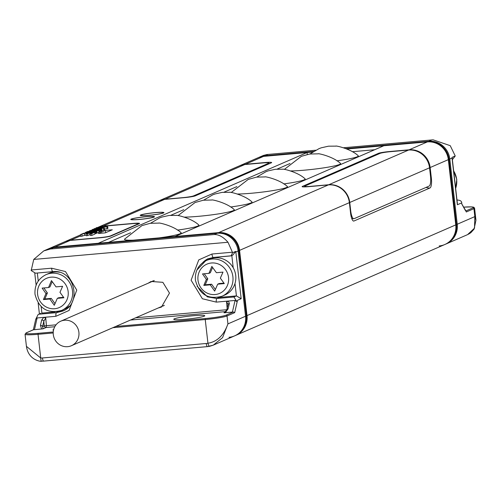 <?xml version="1.0" encoding="UTF-8"?>
<svg xmlns="http://www.w3.org/2000/svg" width="501" height="501" viewBox="0 0 501 501"><rect width="100%" height="100%" fill="white"/><g stroke="black" fill="none" stroke-linecap="round" stroke-linejoin="round"><path stroke-width="0.75" d="M239.472 165.837A19.602 18.762 66.5 0 1 239.766 165.706A19.602 18.762 66.5 0 1 245.371 164.284L263.551 156.381A19.602 18.762 -113.5 0 0 257.952 157.802A19.602 18.762 66.5 0 1 263.551 156.381L307.063 152.536L307.282 154.465M345.934 148.59L428.818 141.263A19.602 18.762 66.5 0 1 449.798 159.005L457.231 224.248L455.766 224.886A19.602 18.762 66.5 0 1 444.807 244.519A19.602 18.762 -113.5 0 0 455.766 224.886L448.332 159.637A19.602 18.762 -113.5 0 0 427.353 141.902A19.602 18.762 66.5 0 1 448.332 159.637L455.766 224.886L247.006 315.611L239.566 250.362A19.602 18.762 -113.5 0 0 218.593 232.627L175.081 236.472L383.841 145.747L427.353 141.902L346.961 149.004M307.063 152.536L98.302 243.261L54.791 247.106A19.602 18.762 -113.5 0 0 49.186 248.527A19.602 18.762 66.5 0 1 54.791 247.106L70.14 240.436L100 237.793A8.912 0.783 173.5 0 0 110.89 236.015L139.234 223.696A8.912 0.783 173.5 0 0 139.554 223.446A8.912 0.783 173.5 0 0 133.059 223.427L103.2 226.064A19.602 18.762 -113.5 0 0 97.601 227.492A19.602 18.762 -113.5 0 0 97.401 227.579A19.602 18.762 66.5 0 1 102.73 226.27L131.738 223.709A8.912 0.783 173.5 0 1 138.226 223.722A8.912 0.783 173.5 0 1 137.907 223.978L110.514 235.883A8.912 0.783 173.5 0 1 99.618 237.662L70.616 240.23A19.602 18.762 -113.5 0 0 65.011 241.651A19.602 18.762 -113.5 0 0 64.773 241.758M154.07 217.071A11.936 1.052 -6.5 0 0 154.502 216.733A11.936 1.052 -6.5 0 0 144.175 216.864A11.936 1.052 -6.5 0 0 131.206 219.094A11.936 1.052 -6.5 0 0 130.78 219.432A11.936 1.052 -6.5 0 0 141.1 219.306A11.936 1.052 -6.5 0 0 154.07 217.071M245.39 164.491A8.912 2.455 84.9 0 0 245.371 164.284L265.161 162.531A8.912 0.783 173.5 0 1 271.655 162.549A8.912 0.783 173.5 0 1 271.329 162.806L195.29 195.853A8.912 0.783 173.5 0 1 184.399 197.632L164.604 199.379A19.602 18.762 -113.5 0 0 159.005 200.807L97.601 227.492M163.514 212.969A11.936 1.052 -6.5 0 0 163.946 212.624A11.936 1.052 -6.5 0 0 153.625 212.756A11.936 1.052 -6.5 0 0 140.656 214.992A11.936 1.052 -6.5 0 0 140.224 215.33A11.936 1.052 -6.5 0 0 150.544 215.198A11.936 1.052 -6.5 0 0 163.514 212.969M228.982 337.305A19.602 18.762 -113.5 0 0 234.581 335.883A19.602 18.762 -113.5 0 0 245.54 316.25L238.107 251.001A19.602 18.762 -113.5 0 0 217.127 233.259L53.325 247.745A19.602 18.762 -113.5 0 0 47.727 249.166L64.541 241.858A19.602 18.762 66.5 0 1 70.14 240.436M234.581 335.883L236.046 335.244A19.602 18.762 -113.5 0 0 247.006 315.611A19.602 18.762 66.5 0 1 236.046 335.244L444.807 244.519A19.602 18.762 -113.5 0 1 439.208 245.947M429.52 167.597A8.912 0.783 173.5 0 1 430.146 167.541L431.355 178.124A8.912 2.455 -95.1 0 1 429.996 187.963L353.957 221.01A8.912 2.455 -95.1 0 1 353.731 221.066A8.912 2.455 -95.1 0 1 350.587 213.219L349.385 202.642A19.602 18.762 -113.5 0 0 328.405 184.9L308.61 186.654A8.912 0.783 173.5 0 1 302.122 186.635A8.912 0.783 173.5 0 1 302.441 186.378L378.487 153.331A8.912 0.783 173.5 0 1 389.377 151.552L409.167 149.799A19.602 18.762 66.5 0 1 430.146 167.541L449.798 159.005M430.672 178.187A8.912 0.783 173.5 0 1 431.355 178.124M353.468 221.041A8.912 8.53 -113.5 0 0 353.957 221.01M108.585 242.352L130.617 232.777M170.816 215.305L183.754 209.681M223.953 192.215L236.885 186.591M277.084 169.119L290.023 163.501M352.347 151.709L374.654 149.743M159.249 237.869A28.544 2.511 -6.5 0 0 181.08 232.696C173.709 225.663 157.903 222.356 158.754 223.108L150.231 223.308L141.921 225.613L124.58 239.134A28.544 2.511 -6.5 0 0 133.16 240.179M177.498 230.103A28.544 2.511 -6.5 0 0 198.791 224.999C191.426 217.973 175.632 214.66 176.477 215.411L169.081 215.461L161.867 217.077L159.644 217.916L150.525 223.264M184.449 217.121A28.544 2.511 -6.5 0 0 198.421 216.332A28.544 2.511 -6.5 0 0 234.211 209.606C226.847 202.579 211.053 199.266 211.898 200.018L203.375 200.212L195.071 202.517L178.068 215.605M230.635 207.007A28.544 2.511 -6.5 0 0 251.928 201.909C244.557 194.876 228.75 191.564 229.602 192.315L222.212 192.365L214.992 193.987L212.768 194.826L203.656 200.175M237.58 194.025A28.544 2.511 -6.5 0 0 251.558 193.236A28.544 2.511 -6.5 0 0 287.349 186.51C279.978 179.483 264.177 176.17 265.023 176.922L256.499 177.122L248.195 179.433L231.205 192.516M283.766 183.917A28.544 2.511 -6.5 0 0 305.059 178.813C297.694 171.787 281.9 168.474 282.746 169.225L275.35 169.275L268.135 170.891L265.918 171.73L256.794 177.078M290.718 170.935A28.544 2.511 -6.5 0 0 304.696 170.146A28.544 2.511 -6.5 0 0 340.486 163.42C333.121 156.393 317.327 153.081 318.173 153.832L309.643 154.032L301.339 156.337L284.336 169.419M336.904 160.827A28.544 2.511 -6.5 0 0 358.196 155.723C350.825 148.691 335.025 145.384 335.87 146.135L328.487 146.186L321.26 147.808L319.043 148.64L309.931 153.989M430.509 176.264L429.545 167.804A19.602 18.762 -113.5 0 0 408.565 150.062L390.824 151.634A8.861 0.777 -6.5 0 0 379.983 153.406L304.884 186.04A8.861 0.777 -6.5 0 0 304.57 186.297A8.861 0.777 -6.5 0 0 311.027 186.309L328.769 184.744A19.602 18.762 -113.5 0 1 349.748 202.479L350.713 210.946A8.861 2.442 84.9 0 0 353.775 218.755A8.861 2.442 84.9 0 0 354.063 218.699L429.163 186.059A8.861 2.442 84.9 0 0 430.509 176.264M159.186 200.726A19.602 18.762 66.5 0 1 159.368 200.644A19.602 18.762 66.5 0 1 164.973 199.223L182.715 197.657A8.861 0.777 -6.5 0 0 193.555 195.885L268.655 163.245A8.861 0.777 -6.5 0 0 268.974 163A8.861 0.777 -6.5 0 0 262.511 162.975L244.77 164.541A19.602 18.762 66.5 0 0 239.165 165.969L159.368 200.644M153.788 216.814A11.222 0.989 -6.5 0 1 153.387 217.133A11.222 0.989 173.5 0 1 141.194 219.231A11.222 0.989 173.5 0 1 131.487 219.357A11.222 0.989 173.5 0 1 131.888 219.031A11.222 0.989 -6.5 0 1 144.081 216.933A11.222 0.989 -6.5 0 1 153.788 216.814L153.832 217.165M163.238 212.706A11.222 0.989 -6.5 0 1 162.831 213.025A11.222 0.989 173.5 0 1 150.638 215.123A11.222 0.989 173.5 0 1 140.931 215.248A11.222 0.989 173.5 0 1 141.338 214.929A11.222 0.989 -6.5 0 1 153.531 212.831A11.222 0.989 -6.5 0 1 163.238 212.706L163.276 213.063M112.299 229.79L105.479 230.391L98.39 233.472L105.216 232.871L112.299 229.79M101.897 230.379L104.59 229.878L104.383 228.112L95.653 228.437L107.715 226.665L96.511 227.654L104.815 227.097L94.119 228.694L101.747 228.431L92.416 229.433L104.383 228.112M104.496 229.101L107.915 228.431L107.715 226.665M98.998 231.9L101.96 230.936L101.622 229.063L93.148 229.696L89.497 230.786L96.987 230.416L101.759 229.17M94.908 233.679L99.041 232.282L98.841 230.523L87.637 231.512L85.59 232.401L86.936 232.727L94.019 232.038L98.841 230.523M80.473 234.625L84.462 233.385L88.276 233.046L86.059 234.011L87.493 233.886L89.71 232.921L92.804 232.646L90.249 233.76L91.677 233.635L94.752 232.301L83.548 233.291L80.473 234.625L80.674 236.384L86.172 235.013M86.059 234.011L86.26 235.777L90.349 234.65M90.249 233.76L90.449 235.526L91.877 235.395L94.952 234.061L94.752 232.301M105.479 230.391L105.73 232.646M94.169 229.101L94.119 228.694M96.035 228.237L95.998 227.88M107.145 228.763L106.945 226.997M103.82 230.209L103.619 228.443M92.46 229.821L92.416 229.433M100.144 229.458L97.263 230.216L91.013 230.623L93.994 229.74L100.144 229.458M96.9 230.867L93.167 231.994L86.917 232.401L88.558 231.606L96.9 230.867M101.772 231.099L101.571 229.333M101.089 231.393L100.889 229.633M100.425 231.6L100.225 229.84M99.605 231.794L99.405 230.028M98.146 230.579L98.115 230.26M90.28 231.274L90.249 230.955M89.685 231.33L89.635 230.892M89.56 231.343L89.497 230.786M99.53 229.727L99.48 229.251M98.684 229.965L98.609 229.301M95.127 230.435L95.033 229.615M94.088 230.529L93.994 229.74M93.192 230.604L93.111 229.878M92.453 230.667L92.378 230.028M91.858 230.698L91.796 230.197M96.994 233.172L96.793 231.412M96.33 233.378L96.129 231.619M95.516 233.572L95.315 231.806M94.056 232.358L94.019 232.038M86.191 233.059L86.153 232.733M85.59 233.109L85.539 232.671M85.471 233.122L85.402 232.564M88.652 232.426L88.558 231.606M82.108 236.259L81.907 234.499M84.663 235.151L84.462 233.385M91.877 235.395L91.677 233.635M89.911 234.687L89.71 232.921M87.694 235.652L87.493 233.886M245.54 316.25L247.006 315.611L239.566 250.362L349.385 202.642M217.127 233.259L218.593 232.627A19.602 18.762 66.5 0 1 239.566 250.362L238.107 251.001M328.405 184.9L218.593 232.627L54.791 247.106L53.325 247.745M239.766 165.706L259.418 157.164A19.602 18.762 66.5 0 1 265.016 155.742L263.551 156.381L312.662 152.041M457.231 224.248A19.602 18.762 66.5 0 1 446.272 243.887L444.807 244.519M265.016 155.742L313.582 151.452M465.911 210.927L472.982 207.859A0.889 0.852 66.5 0 1 473.933 208.66A17.817 1.566 -6.5 0 0 474.572 208.153L475.95 220.233L474.835 216.601L474.516 228.149L467.571 234.631L445.458 244.237A19.602 18.762 -113.5 0 0 456.417 224.605L448.984 159.356A19.602 18.762 -113.5 0 0 428.004 141.614L346.51 148.822M465.692 211.027L461.703 203.826C462.104 201.377 460.538 200.112 457 200.037L456.981 200.043M343.655 147.776L433.121 139.829L450.236 145.672L455.234 155.986L452.046 157.37L452.146 158.842M313.062 151.778L264.202 156.099A19.602 18.762 -113.5 0 0 258.604 157.521L263.394 155.442L267.008 154.515L315.655 150.256M461.052 203.155L457.375 204.752L457.144 202.705M452.046 157.37L452.052 158.022L448.984 159.356M455.234 155.986L452.378 159.656M457.4 199.987L456.981 200.037L457.4 199.987M35.778 319.137L33.354 329.758M35.728 319.344L37.13 317.953L43.725 317.371L41.664 320.058L40.443 325.425L41.583 328.982L33.404 329.783M229.352 303.462L228.462 301.038L235.057 300.456L236.81 301.564L237.499 300.312L234.693 312.637L233.366 311.991L224.016 312.799L224.592 312.643L226.828 309.762A1.785 1.303 12.8 0 1 228.13 308.835L229.352 303.462A1.785 1.303 12.8 0 0 228.055 304.389L226.596 302.034L228.462 301.038L216.288 302.116L202.385 298.753L191.106 280.216L198.765 259.887L211.979 254.02L232.414 252.21L227.986 242.259C223.34 236.96 218.743 234.38 214.196 234.531L50.401 249.016L43.75 250.895L33.742 259.43L31.187 270.578L35.508 273.183L52.787 271.636M31.15 270.001L51.59 268.198L65.493 271.561L76.766 290.098L69.113 310.432L55.899 316.294L43.725 317.371L45.735 318.022L43.812 321.229L42.585 326.596L43.155 328.794L41.583 328.982M43.155 328.794L46.136 327.497L46.424 325.681L44.226 325.888L43.812 321.229A1.785 1.303 -167.2 0 0 41.664 320.058M158.203 307.996L161.447 307.069L169.476 293.104L162.863 282.32L151.051 281.474L148.152 283.222M153.137 280.773A13.809 13.22 -113.5 0 0 152.179 281.468M162.831 305.979A13.809 13.22 -113.5 0 0 163.664 305.829M213.288 345.139L222.582 337.636L227.93 323.903L246.354 315.893A19.602 18.762 66.5 0 1 235.395 335.532L213.288 345.139L209.668 346.297A3.563 1.008 -101.7 0 1 209.612 346.31L209.612 346.31A3.563 1.008 -101.7 0 1 207.94 343.235A16.038 15.349 66.5 0 1 206.249 343.486L42.447 357.964A16.038 15.349 66.5 0 1 40.731 358.015L26.428 346.348C28.488 360.801 41.783 361.728 41.583 361.171A3.563 0.939 -88.5 0 1 40.731 358.015L38.032 334.305L53.212 332.965M246.354 315.893L238.921 250.644L235.846 251.978L235.695 251.396L232.852 255.059L231.149 255.804L213.357 257.445L207.47 258.942L213.269 257.464A3.563 0.983 84.9 0 0 213.357 257.445M43.75 250.895L48.541 248.809A19.602 18.762 66.5 0 1 54.139 247.388L217.941 232.909A19.602 18.762 66.5 0 1 238.921 250.644M53.501 330.24A15.594 1.371 173.5 0 1 52.962 329.959A15.594 1.371 173.5 0 1 53.526 329.514A15.594 1.371 173.5 0 1 53.695 329.445M204.189 316.194A15.594 1.371 173.5 0 1 187.249 319.106A15.594 1.371 173.5 0 1 173.766 319.281A15.594 1.371 173.5 0 1 174.329 318.83A15.594 1.371 173.5 0 1 191.263 315.918A15.594 1.371 173.5 0 1 204.746 315.749A15.594 1.371 173.5 0 1 204.189 316.194M225.181 312.298L224.016 312.799L226.859 310.307A1.785 1.303 12.8 0 1 226.828 309.762L228.055 304.389A1.785 1.303 12.8 0 0 228.087 304.94M236.81 301.564L233.923 296.98L216.858 298.49L207.376 296.868L197.1 286.234M235.846 251.978L241.175 298.715L236.416 295.897L219.35 297.406A20.491 19.614 66.5 0 1 217.916 297.481M235.695 251.396L232.508 252.78L232.414 252.21M232.508 252.78L231.149 255.804M196.887 270.045L207.47 258.942M202.755 262.599A20.491 19.614 66.5 0 1 208.178 258.654M63.571 310.589A20.491 19.614 66.5 0 1 58.961 311.584L56.701 311.785M55.16 311.923L41.902 313.094L41.163 306.631M40.925 313.332L38.107 314.559L40.925 313.332M51.59 268.198A3.563 0.983 84.9 0 0 52.881 271.648C74.968 269.018 82.389 304.514 62.356 311.171L56.475 312.668L39.41 314.177M35.728 319.337L38.107 314.559M227.93 323.903C223.828 335.338 217.165 341.782 207.94 343.235L205.241 319.525A17.817 1.566 -6.5 0 0 227.028 315.962L227.93 323.903M43.612 361.096A19.602 18.762 66.5 0 1 41.696 361.146A3.563 0.939 -88.5 0 1 41.583 361.171L43.706 361.102A3.563 0.983 -95.1 0 1 42.447 357.964M221.981 296.254L224.817 295.02A19.508 18.675 -113.5 0 0 235.72 275.475A19.508 18.675 -113.5 0 0 209.261 259.23L206.431 260.464C198.521 264.459 194.845 271.01 195.396 280.109C199.198 294.456 208.065 299.836 221.981 296.254A19.508 18.675 -113.5 0 0 232.89 276.709A19.508 18.675 -113.5 0 0 206.431 260.464M208.917 273.364L202.51 273.928L206.368 279.376L203.819 285.395L210.22 284.825L214.666 291.112L217.71 284.161L224.291 283.585L220.346 278.143L222.989 272.118L216.407 272.701L211.854 266.426L208.917 273.364L210.332 272.751L212.587 267.428M217.71 284.161L219.131 283.547L223.96 283.121M210.22 284.825L211.635 284.211L215.374 289.497M203.819 285.395L205.235 284.775L211.635 284.211M206.368 279.376L207.783 278.763L205.235 284.775M204.258 273.778L207.783 278.763M61.598 310.432A19.508 18.675 -113.5 0 0 72.501 290.887A19.508 18.675 -113.5 0 0 46.042 274.642C38.132 278.637 34.456 285.188 35.007 294.287C38.815 308.635 47.676 314.014 61.598 310.432L64.429 309.198A19.508 18.675 -113.5 0 0 69.163 306.186M59.519 272.256A19.508 18.675 -113.5 0 0 48.879 273.414L46.042 274.642M48.528 287.543L42.122 288.106L45.979 293.555L43.43 299.573L49.831 299.003L54.283 305.291L57.327 298.345L63.903 297.763L59.963 292.321L62.6 286.296L56.018 286.879L51.465 280.604L48.528 287.543L49.943 286.929L52.198 281.612M57.327 298.345L58.742 297.726L63.571 297.3M49.831 299.003L51.252 298.389L54.991 303.675M43.43 299.573L44.846 298.953L51.252 298.389M45.979 293.555L47.395 292.941L44.846 298.953M43.869 287.956L47.395 292.941M78.895 332.32A13.364 12.794 -113.5 0 0 60.771 321.191A13.364 12.794 -113.5 0 0 53.3 334.58A13.364 12.794 -113.5 0 0 71.424 345.709A13.364 12.794 -113.5 0 0 78.895 332.32M103.219 226.227A8.912 2.455 -95.1 0 0 103.2 226.064L164.604 199.379M409.192 150.018A8.912 2.455 84.9 0 0 409.167 149.799L428.818 141.263M378.587 154.014A8.912 8.53 66.5 0 1 378.487 153.331M426.113 187.387A8.912 8.53 -113.5 0 0 429.996 187.963M302.504 186.81A8.912 8.53 66.5 0 1 302.441 186.378M429.545 167.804L349.748 202.479A8.912 0.783 -6.5 0 1 349.366 202.51M408.565 150.062L328.769 184.744A8.912 2.455 -95.1 0 0 328.788 184.869M350.331 210.977A8.912 0.783 -6.5 0 0 350.713 210.946M164.992 199.348A8.912 2.455 -95.1 0 1 164.973 199.223L244.77 164.541M268.636 163.977A8.912 8.53 -113.5 0 0 268.655 163.245M193.549 196.342A8.912 8.53 -113.5 0 0 193.555 195.885M70.635 240.392A8.016 2.211 -95.1 0 1 70.616 240.23L80.617 235.883M100.319 227.316L102.73 226.27M456.417 224.605L474.835 216.601L473.933 208.66L466.268 211.992M457.375 204.752L452.052 158.022M472.982 207.859A16.928 1.49 -6.5 0 0 463.682 207.145L471.704 206.894L473.789 207.22L474.572 208.153M264.202 156.099L267.947 154.471M431.743 139.992L428.004 141.614M453.668 170.954A19.508 18.675 66.5 0 1 456.649 179.464A19.508 18.675 66.5 0 1 455.647 188.326M37.13 317.953L34.475 329.608M232.401 312.11L235.057 300.456M225.293 312.743L228.13 308.835M54.784 326.733L46.136 327.497A1.785 1.703 66.5 0 1 44.226 325.888L42.585 326.596A1.785 1.303 -167.2 0 0 40.443 325.425M56.037 324.836L46.424 325.681L45.735 318.022M227.986 242.259L33.742 259.43M135.646 317.797L226.834 309.731M226.596 302.034L227.16 308.315M209.55 346.316A19.602 18.762 66.5 0 1 207.596 346.598A3.563 0.983 -95.1 0 1 207.508 346.623A3.563 0.983 -95.1 0 1 206.249 343.486M207.414 346.617L43.794 361.083A3.563 0.983 -95.1 0 1 43.706 361.102L207.508 346.623L213.282 345.139M115.687 326.47L205.379 318.542A16.928 1.49 -6.5 0 0 226.076 315.16L233.366 311.991M33.73 329.639L26.447 332.808A16.928 1.49 -6.5 0 0 38.164 333.322L53.25 331.988M130.479 320.039L225.901 311.603M216.288 302.116A3.563 0.983 -95.1 0 1 216.858 298.49L219.35 297.406M235 283.485L236.416 295.897L233.923 296.98M241.175 298.715L237.499 300.312M234.693 312.637L227.028 315.962A0.889 0.852 66.5 0 0 226.076 315.16M231.813 255.51L233.209 267.753M217.941 232.909L214.196 234.531M211.979 254.02A3.563 0.983 84.9 0 0 213.269 257.464L230.642 255.93M38.251 281.074L37.337 273.02M50.401 249.016L54.139 247.388M35.508 273.183L52.881 271.648A3.563 0.983 84.9 0 0 52.968 271.623M55.899 316.294A3.563 0.983 -95.1 0 1 56.475 312.668L58.961 311.584M205.379 318.542L205.241 319.525L112.875 327.692M38.164 333.322L38.032 334.305A17.817 1.566 -6.5 0 1 25.05 334.273L26.428 346.348M26.447 332.808A0.889 0.852 -113.5 0 0 26.19 332.871L25.05 334.273M228.531 277.416A15.944 15.268 -113.5 0 0 211.466 262.987A15.944 15.268 -113.5 0 0 197.989 280.115A15.944 15.268 -113.5 0 0 215.061 294.55A15.944 15.268 -113.5 0 0 228.531 277.416M68.149 291.595A15.944 15.268 -113.5 0 0 51.077 277.166A15.944 15.268 -113.5 0 0 37.606 294.3A15.944 15.268 -113.5 0 0 54.672 308.729A15.944 15.268 -113.5 0 0 68.149 291.595M351.727 218.486A8.912 8.912 0 0 0 353.775 218.755M304.57 186.297A8.912 8.912 0 0 0 304.721 186.892M268.943 163.846A8.912 8.912 0 0 0 268.974 163M131.487 219.357L131.525 219.707M140.931 215.248L140.975 215.605M65.011 241.651L80.511 234.919M84.431 233.209L85.427 232.777M88.527 231.431L89.522 230.999M92.084 229.884L92.447 229.727M93.812 229.132L94.157 228.988M138.226 223.722L138.263 224.122M461.709 203.807L466.155 211.341M475.95 220.227L474.059 229.145L470.808 232.727L468.404 234.243M457.394 203.675L452.19 158.015M267.008 154.515L315.736 150.212M343.561 147.751L433.121 139.829M453.63 170.622L456.78 179.358L455.666 188.501M39.41 313.995L38.157 303.03M36.122 285.15L34.763 273.195M33.554 329.671L26.19 332.871M154.302 280.547L60.771 321.191M164.353 305.322L71.424 345.709"/></g></svg>
